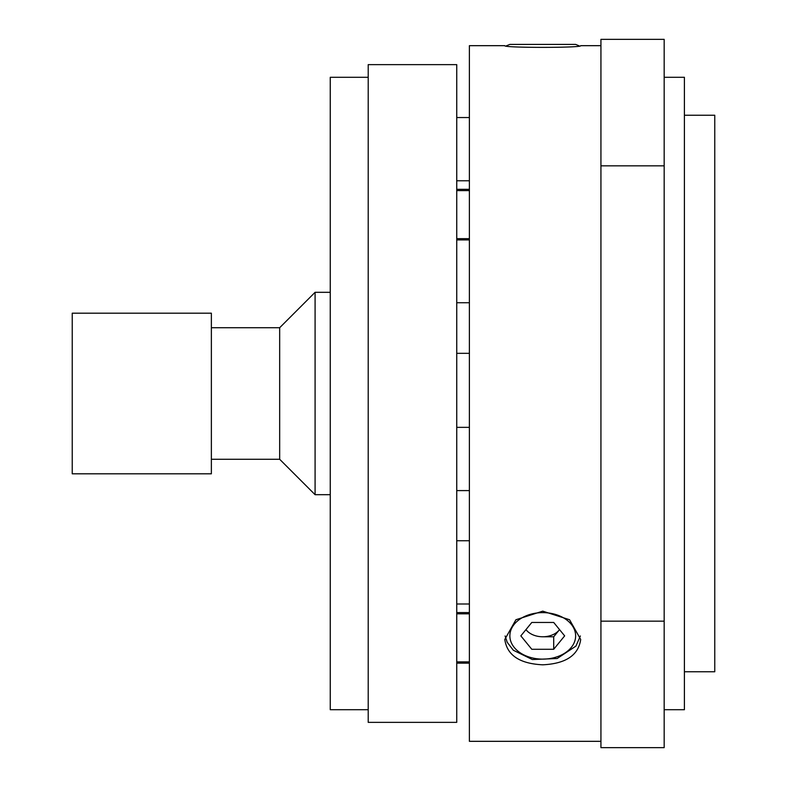 <?xml version="1.0" encoding="UTF-8"?>
<svg xmlns="http://www.w3.org/2000/svg" width="787" height="787" viewBox="0 0 787 787"><rect width="100%" height="100%" fill="white"/><g stroke="black" fill="none" stroke-linecap="round" stroke-linejoin="round"><path stroke-width="1.18" d="M600.934 741.324L469.386 741.324L469.386 45.676L504.801 45.676C502.46 47.928 583.029 47.928 580.698 45.676L600.934 45.676M664.169 39.35L664.169 747.65L600.934 747.65L600.934 39.35L664.169 39.35M456.745 64.642L456.745 722.358L368.208 722.358L368.208 64.642L456.745 64.642M664.169 77.293L684.405 77.293L684.405 709.707L664.169 709.707M542.745 664.808C565.804 663.707 578.455 655.256 580.698 639.447L569.572 619.743L542.735 611.155L515.918 619.743L504.801 639.447C507.025 655.246 519.676 663.707 542.745 664.808M368.208 77.293L330.255 77.293L330.255 709.707L368.208 709.707M684.405 115.236L714.763 115.236L714.763 671.764L684.405 671.764M531.796 44.406L520.846 44.406M506.336 45.843L509.868 44.406L575.631 44.406L579.153 45.843M542.745 636.772A18.977 13.418 0 0 0 559.183 630.062L559.547 629.61A18.977 13.418 0 0 1 559.183 630.062L553.704 636.772L542.745 636.772A18.977 13.418 0 0 1 525.962 629.6M553.704 622.458L564.653 635.876L553.704 649.285L531.796 649.285L520.846 635.876L531.796 622.458L553.704 622.458M553.704 636.772L553.704 649.285M211.369 473.813L211.369 313.187L72.237 313.187L72.237 473.813L211.369 473.813M211.369 459.274L279.67 459.274L279.67 327.726L211.369 327.726M330.255 292.311L315.085 292.311L315.085 494.689L330.255 494.689M664.169 165.831L600.934 165.831M600.934 621.169L664.169 621.169M509.868 635.876A32.887 23.256 180 0 0 559.193 656.014A32.887 23.256 180 0 0 559.193 615.739A32.887 23.256 180 0 0 509.868 635.876M469.386 540.748L456.745 540.748M469.386 603.993L456.745 603.993M469.386 613.811L456.745 613.811M469.386 661.877L456.745 661.877M469.386 117.538L456.745 117.538M469.386 180.774L456.745 180.774M469.386 427.351L456.745 427.351M469.386 490.596L456.745 490.596M469.386 612.552L456.745 612.552M469.386 663.146L456.745 663.146M469.386 190.592L456.745 190.592M469.386 238.658L456.745 238.658M469.386 189.333L456.745 189.333M469.386 239.927L456.745 239.927M469.386 302.729L456.745 302.729M469.386 353.324L456.745 353.324M505.116 635.975L507.222 642.31L513.301 650.229L532.337 659.536L557.176 658.512L575.936 646.097L580.373 635.975M279.67 459.274L315.085 494.689M279.67 327.726L315.085 292.311"/></g></svg>
